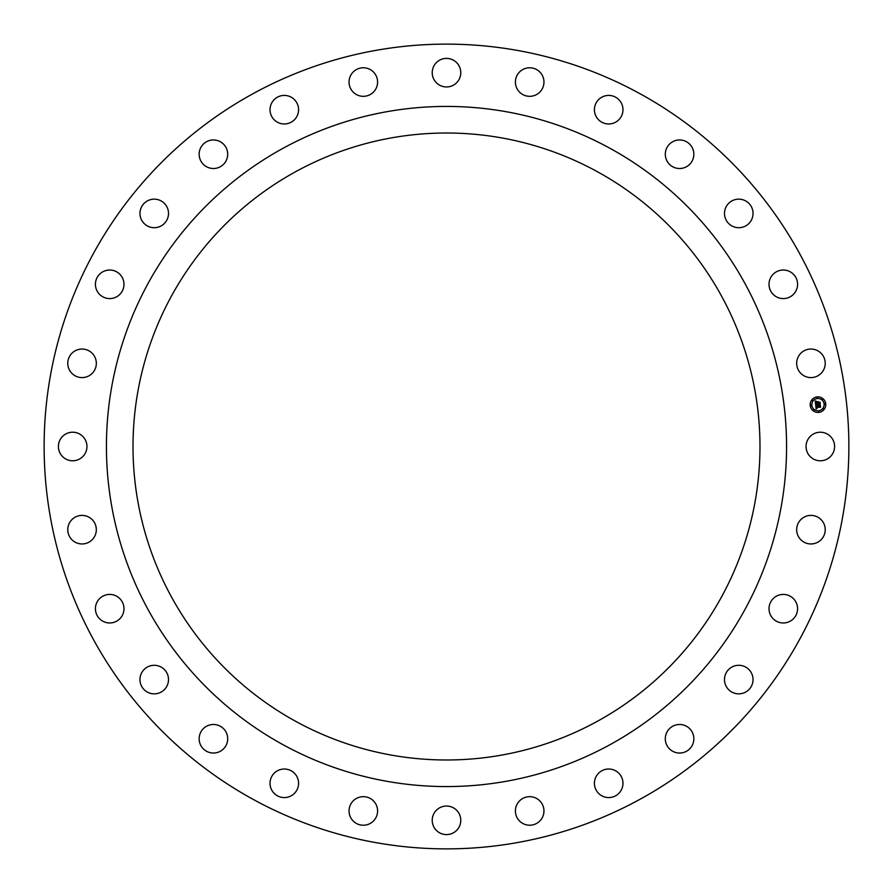 <?xml version="1.0" encoding="UTF-8"?>
<svg xmlns="http://www.w3.org/2000/svg" width="893" height="893" viewBox="0 0 893 893"><rect width="100%" height="100%" fill="white"/><g stroke="black" fill="none" stroke-linecap="round" stroke-linejoin="round"><path stroke-width="1.34" d="M832.856 453.343A14.277 14.277 0 0 0 827.164 433.965A14.277 14.277 0 0 0 807.797 439.657A14.277 14.277 0 0 0 813.478 459.035A14.277 14.277 0 0 0 832.856 453.343M639.41 799.615A402.375 402.375 0 0 0 799.615 253.59A402.375 402.375 0 0 0 253.59 93.385A402.375 402.375 0 0 0 93.385 639.41A402.375 402.375 0 0 0 639.41 799.615M296.208 171.389A313.488 313.488 0 0 0 171.389 596.792A313.488 313.488 0 0 0 596.792 721.611A313.488 313.488 0 0 0 721.611 296.208A313.488 313.488 0 0 0 296.208 171.389M609.539 744.941A340.077 340.077 0 0 0 744.941 283.461A340.077 340.077 0 0 0 283.461 148.059A340.077 340.077 0 0 0 148.059 609.539A340.077 340.077 0 0 0 609.539 744.941M824.685 367.202A14.277 14.277 0 0 0 814.829 349.576A14.277 14.277 0 0 0 797.215 359.433A14.277 14.277 0 0 0 807.06 377.058A14.277 14.277 0 0 0 824.685 367.202M797.561 285.034A14.277 14.277 0 0 0 784.032 270.043A14.277 14.277 0 0 0 769.04 283.572A14.277 14.277 0 0 0 782.569 298.563A14.277 14.277 0 0 0 797.561 285.034M752.832 210.96A14.277 14.277 0 0 0 736.301 199.362A14.277 14.277 0 0 0 724.703 215.883A14.277 14.277 0 0 0 741.223 227.492A14.277 14.277 0 0 0 752.832 210.96M692.734 148.707A14.277 14.277 0 0 0 674.048 141.072A14.277 14.277 0 0 0 666.412 159.758A14.277 14.277 0 0 0 685.098 167.404A14.277 14.277 0 0 0 692.734 148.707M620.3 101.378A14.277 14.277 0 0 0 600.375 98.096A14.277 14.277 0 0 0 597.093 118.021A14.277 14.277 0 0 0 617.018 121.303A14.277 14.277 0 0 0 620.3 101.378M539.149 71.362A14.277 14.277 0 0 0 518.989 72.59A14.277 14.277 0 0 0 520.217 92.749A14.277 14.277 0 0 0 540.377 91.51A14.277 14.277 0 0 0 539.149 71.362M453.343 60.144A14.277 14.277 0 0 0 433.965 65.836A14.277 14.277 0 0 0 439.657 85.203A14.277 14.277 0 0 0 459.035 79.522A14.277 14.277 0 0 0 453.343 60.144M367.202 68.314A14.277 14.277 0 0 0 349.576 78.171A14.277 14.277 0 0 0 359.433 95.785A14.277 14.277 0 0 0 377.058 85.94A14.277 14.277 0 0 0 367.202 68.314M285.034 95.439A14.277 14.277 0 0 0 270.043 108.968A14.277 14.277 0 0 0 283.572 123.96A14.277 14.277 0 0 0 298.563 110.431A14.277 14.277 0 0 0 285.034 95.439M210.96 140.168A14.277 14.277 0 0 0 199.362 156.699A14.277 14.277 0 0 0 215.883 168.297A14.277 14.277 0 0 0 227.492 151.777A14.277 14.277 0 0 0 210.96 140.168M148.707 200.266A14.277 14.277 0 0 0 141.072 218.952A14.277 14.277 0 0 0 159.758 226.588A14.277 14.277 0 0 0 167.404 207.902A14.277 14.277 0 0 0 148.707 200.266M101.378 272.7A14.277 14.277 0 0 0 98.096 292.625A14.277 14.277 0 0 0 118.021 295.907A14.277 14.277 0 0 0 121.303 275.982A14.277 14.277 0 0 0 101.378 272.7M71.362 353.851A14.277 14.277 0 0 0 72.59 374.011A14.277 14.277 0 0 0 92.749 372.783A14.277 14.277 0 0 0 91.51 352.623A14.277 14.277 0 0 0 71.362 353.851M60.144 439.657A14.277 14.277 0 0 0 65.836 459.035A14.277 14.277 0 0 0 85.203 453.343A14.277 14.277 0 0 0 79.522 433.965A14.277 14.277 0 0 0 60.144 439.657M68.314 525.798A14.277 14.277 0 0 0 78.171 543.424A14.277 14.277 0 0 0 95.785 533.567A14.277 14.277 0 0 0 85.94 515.942A14.277 14.277 0 0 0 68.314 525.798M95.439 607.966A14.277 14.277 0 0 0 108.968 622.957A14.277 14.277 0 0 0 123.96 609.428A14.277 14.277 0 0 0 110.431 594.437A14.277 14.277 0 0 0 95.439 607.966M140.168 682.04A14.277 14.277 0 0 0 156.699 693.638A14.277 14.277 0 0 0 168.297 677.117A14.277 14.277 0 0 0 151.777 665.508A14.277 14.277 0 0 0 140.168 682.04M200.266 744.293A14.277 14.277 0 0 0 218.952 751.928A14.277 14.277 0 0 0 226.588 733.242A14.277 14.277 0 0 0 207.902 725.596A14.277 14.277 0 0 0 200.266 744.293M272.7 791.622A14.277 14.277 0 0 0 292.625 794.904A14.277 14.277 0 0 0 295.907 774.979A14.277 14.277 0 0 0 275.982 771.697A14.277 14.277 0 0 0 272.7 791.622M353.851 821.638A14.277 14.277 0 0 0 374.011 820.41A14.277 14.277 0 0 0 372.783 800.251A14.277 14.277 0 0 0 352.623 801.49A14.277 14.277 0 0 0 353.851 821.638M439.657 832.856A14.277 14.277 0 0 0 459.035 827.164A14.277 14.277 0 0 0 453.343 807.797A14.277 14.277 0 0 0 433.965 813.478A14.277 14.277 0 0 0 439.657 832.856M525.798 824.685A14.277 14.277 0 0 0 543.424 814.829A14.277 14.277 0 0 0 533.567 797.215A14.277 14.277 0 0 0 515.942 807.06A14.277 14.277 0 0 0 525.798 824.685M607.966 797.561A14.277 14.277 0 0 0 622.957 784.032A14.277 14.277 0 0 0 609.428 769.04A14.277 14.277 0 0 0 594.437 782.569A14.277 14.277 0 0 0 607.966 797.561M682.04 752.832A14.277 14.277 0 0 0 693.638 736.301A14.277 14.277 0 0 0 677.117 724.703A14.277 14.277 0 0 0 665.508 741.223A14.277 14.277 0 0 0 682.04 752.832M744.293 692.734A14.277 14.277 0 0 0 751.928 674.048A14.277 14.277 0 0 0 733.242 666.412A14.277 14.277 0 0 0 725.596 685.098A14.277 14.277 0 0 0 744.293 692.734M791.622 620.3A14.277 14.277 0 0 0 794.904 600.375A14.277 14.277 0 0 0 774.979 597.093A14.277 14.277 0 0 0 771.697 617.018A14.277 14.277 0 0 0 791.622 620.3M821.638 539.149A14.277 14.277 0 0 0 820.41 518.989A14.277 14.277 0 0 0 800.251 520.217A14.277 14.277 0 0 0 801.49 540.377A14.277 14.277 0 0 0 821.638 539.149M817.095 396.905A7.791 7.791 0 0 0 810.23 405.522A7.791 7.791 0 0 0 818.848 412.387A7.791 7.791 0 0 0 825.712 403.77A7.791 7.791 0 0 0 817.095 396.905M818.658 410.747A6.139 6.139 0 0 0 824.072 403.96A6.139 6.139 0 0 0 817.285 398.546A6.139 6.139 0 0 0 811.871 405.333A6.139 6.139 0 0 0 818.658 410.747M815.711 404.92L816.738 405.277L816.146 406.549L820.142 405.735L820.321 407.275L816.503 407.23L817.084 408.157L816.247 407.264L817.14 408.347L816.146 408.949L815.711 404.92M815.912 404.708L816.872 405.132L815.912 404.708M816.448 405.567L816.403 406.282L820.377 405.288L820.567 407.018L820.299 405.489L816.314 406.393L816.448 405.567M815.22 401.08L816.302 401.526L815.778 403.424L817.352 403.245L815.934 403.201L816.124 401.75L816.023 403.111L817.318 402.955L816.637 401.973L818.055 401.817L817.642 403.223L819.741 402.542L819.919 404.205L815.622 404.596L815.22 401.08M815.521 400.879L816.47 401.37L815.521 400.879M818.189 401.549L816.682 401.805L818.189 401.549M817.888 402.899L820.008 402.051L820.232 404.016L819.941 402.252L817.809 402.989L817.809 402.196L817.888 402.899M811.101 405.891L811 404.953L811.101 405.891M817.24 398.2L817.14 397.262L817.24 398.2M812.585 400.778L812.474 399.841L812.585 400.778M824.942 404.339L824.842 403.402L824.942 404.339M822.364 399.673L822.263 398.736L822.364 399.673M818.702 411.093L818.803 412.03L818.702 411.093M813.579 409.619L813.679 410.557L813.579 409.619M823.357 408.514L823.469 409.452L823.357 408.514"/></g></svg>

